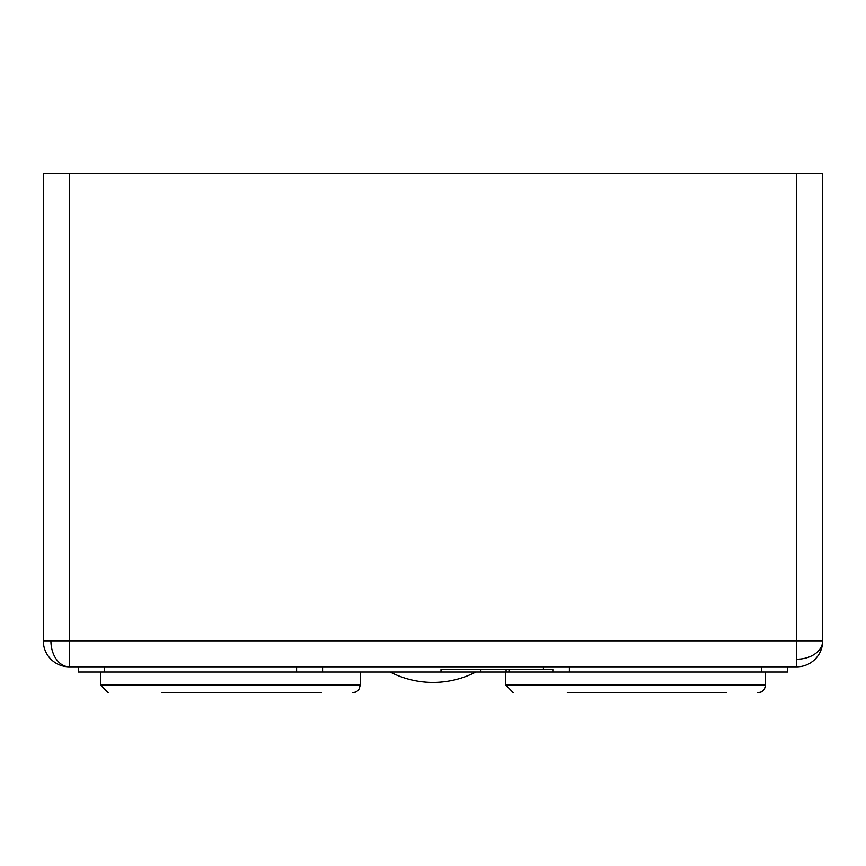 <?xml version="1.0" encoding="UTF-8"?>
<svg xmlns="http://www.w3.org/2000/svg" width="866" height="866" viewBox="0 0 866 866"><rect width="100%" height="100%" fill="white"/><g stroke="black" fill="none" stroke-linecap="round" stroke-linejoin="round"><path stroke-width="1.3" d="M567.317 692.8L726.574 692.8M162.029 692.8L321.286 692.8M796.72 666.82L796.72 173.2L822.7 173.2L822.7 640.84A25.98 25.98 0 0 1 796.72 666.82L69.28 666.82L69.28 640.84L822.7 640.84L822.408 644.726M505.744 672.016L505.744 685.006L765.544 685.006L764.537 688.827L763.217 690.559L761.246 691.966L757.75 692.8M765.544 672.016L765.544 685.006M100.456 672.016L100.456 685.006L360.256 685.006L359.249 688.827L357.929 690.559L355.958 691.966L352.462 692.8M360.256 672.016L360.256 685.006M822.18 646.036L822.332 645.181M796.72 173.2L69.28 173.2L69.28 640.84L50.91 640.84A25.98 18.37 90 0 0 69.28 666.82A25.98 25.98 0 0 1 43.3 640.84L43.668 645.181M50.91 640.84L43.3 640.84L43.3 173.2L69.28 173.2M787.627 666.82L787.627 672.016L480.879 672.016L480.879 669.418M506.09 672.016L506.09 669.418L509.002 669.418L509.002 672.016M552.854 672.016L552.854 669.418L543.415 669.418L543.415 666.82M480.879 672.016L441 672.016L441 669.418L543.415 669.418M441 672.016L78.373 672.016L78.373 666.82M322.585 666.82L322.585 672.016M275.366 692.8L248.748 692.8M796.72 659.21A25.98 18.37 0 0 0 822.7 640.84M569.395 666.82L569.395 672.016M761.647 672.016L761.647 666.82M104.353 666.82L104.353 672.016M296.605 672.016L296.605 666.82M355.168 692.313L352.7 692.8M760.456 692.313L758.064 692.789M505.744 685.006L513.365 692.8M100.456 685.006L108.25 692.8M390.133 672.016A93.604 93.604 0 0 0 475.867 672.016"/></g></svg>
